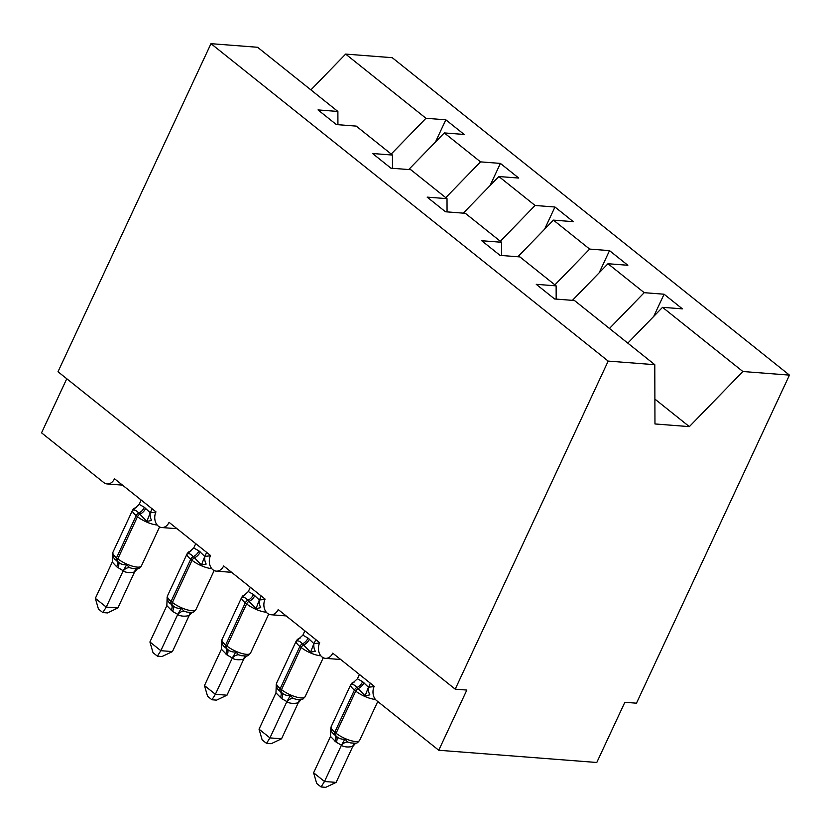 <?xml version="1.0" encoding="UTF-8"?>
<svg xmlns="http://www.w3.org/2000/svg" width="831" height="831" viewBox="0 0 831 831"><rect width="100%" height="100%" fill="white"/><g stroke="black" fill="none" stroke-linecap="round" stroke-linejoin="round"><path stroke-width="1.25" d="M627.789 343.12L662.546 307.325L742.862 371.509L789.45 375.113L636.473 703.182L624.85 702.288L596.783 762.484L438.758 750.258L466.835 690.062L455.211 689.159L608.188 361.09L654.786 364.695L574.47 300.51L554.599 298.973L536.265 284.327L556.136 285.864L519.905 256.914L500.044 255.377L481.71 240.73L501.571 242.268L501.612 255.501M789.45 375.113L392.242 57.692L345.644 54.088L425.96 118.272L445.832 119.809L435.486 141.997M445.832 119.809L464.165 134.456L444.294 132.918L408.727 169.545M425.96 118.272L391.204 154.067M438.758 750.258L376.557 700.554A10.45 7.77 -85.6 0 1 374.22 686.292L332.753 653.156A10.45 7.77 94.4 0 1 325.399 658.339A10.45 7.77 94.4 0 1 319.665 642.685L278.198 609.549A10.45 7.77 94.4 0 1 270.844 614.732A10.45 7.77 94.4 0 1 265.099 599.089L223.632 565.942A10.45 7.77 94.4 0 1 216.278 571.136A10.45 7.77 94.4 0 1 210.534 555.482L169.067 522.346A10.45 7.77 94.4 0 1 161.713 527.529A10.45 7.77 94.4 0 1 155.979 511.875L114.512 478.739A10.45 7.77 94.4 0 1 107.157 483.933A10.45 7.77 94.4 0 1 103.75 482.541L41.55 432.837L66.771 378.749M490.051 185.593L500.397 163.406L518.721 178.063L498.86 176.525L463.293 213.151M444.294 132.918L480.526 161.868L500.397 163.406M480.526 161.868L445.769 197.664M544.606 229.2L554.952 207.012L573.286 221.659L553.415 220.122L517.858 256.758M498.86 176.525L535.081 205.475L554.952 207.012M535.081 205.475L500.335 241.27M599.172 272.807L609.518 250.619L627.852 265.266L607.98 263.728L572.414 300.355M553.415 220.122L589.646 249.082L609.518 250.619M589.646 249.082L554.89 284.867M337.926 124.692L337.885 111.458L318.024 109.921L336.358 124.567L356.219 126.104L392.45 155.054L392.492 168.298M392.45 155.054L372.579 153.517L390.913 168.174L410.784 169.711L447.016 198.661L447.057 211.895M447.016 198.661L427.144 197.124L445.478 211.77L465.35 213.307L501.571 242.268M662.546 307.325L682.407 308.862L664.083 294.216L653.727 316.403M607.98 263.728L644.212 292.678L664.083 294.216M644.212 292.678L609.455 328.474M608.188 361.09L210.981 43.669L257.579 47.274L337.885 111.458M556.178 299.098L556.136 285.864M654.89 399.077L689.356 426.625L654.963 423.955L654.786 364.695M742.862 371.509L689.356 426.625M345.644 54.088L310.898 89.883M210.981 43.669L58.004 371.737L455.211 689.159M370.346 683.186L368.58 687.185A7.666 4.737 -105.6 0 0 369.868 694.861L365.121 695.827L356.998 687.455C354.868 685.045 352.884 684.09 351.046 684.578L353.913 682.116A7.666 4.737 -105.6 0 0 354.131 682.126M330.53 736.453L313.599 772.778L324.505 781.493L341.448 745.178L336.233 742.228L330.53 736.453L330.842 727.894C330.967 731.093 332.286 733.461 334.82 734.999L336.129 736.048C338.549 738.468 341.489 739.507 344.927 739.143L347.867 742.052L350.817 742.935M336.129 782.397L325.71 787.331L321.067 786.967L324.505 781.493L336.129 782.397L352.822 746.373C348.386 747.412 344.574 747.111 341.396 745.49L341.323 745.449M355.533 743.319L352.936 746.342M368.58 687.185L374.075 686.624M359.439 674.471L357.423 678.771L362.648 681.721L368.465 687.216M351.046 684.578L357.423 678.771M368.341 687.497L365.121 695.827M344.927 739.143L341.448 745.178M321.067 786.967L316.715 783.488L313.599 772.778M315.79 639.59L314.014 643.589A7.666 4.737 -105.6 0 0 315.302 651.265L310.565 652.221L302.432 643.848C300.303 641.449 298.319 640.493 296.48 640.971L299.347 638.509A7.666 4.737 -105.6 0 0 299.575 638.52M275.965 692.846L259.033 729.171L269.95 737.897L286.882 701.572L281.667 698.622L275.965 692.846L276.287 684.287C276.401 687.497 277.72 689.865 280.255 691.402L281.564 692.441C283.994 694.872 286.924 695.9 290.362 695.537L293.301 698.456L296.252 699.338M281.564 738.79L271.155 743.724L266.512 743.371L269.95 737.897L281.564 738.79L298.267 702.777C293.831 703.805 290.019 703.514 286.83 701.883L286.757 701.842M300.978 699.712L298.371 702.746M314.014 643.589L319.509 643.028M304.873 630.864L302.868 635.164L308.083 638.115L313.91 643.62M296.48 640.971L302.868 635.164M313.786 643.89L310.565 652.221M290.362 695.537L286.882 701.572M266.512 743.371L262.149 739.881L259.033 729.171M261.225 595.983L259.459 599.982A7.666 4.737 -105.6 0 0 260.747 607.658L256 608.624L247.867 600.252C245.737 597.842 243.753 596.887 241.925 597.375L244.792 594.913A7.666 4.737 -105.6 0 0 245.01 594.913M221.41 649.25L204.468 685.575L215.385 694.29L232.327 657.975L227.102 655.025L221.41 649.25L221.721 640.691C221.835 643.89 223.165 646.258 225.7 647.796L227.008 648.845C229.429 651.265 232.358 652.304 235.796 651.94L238.736 654.849L241.686 655.732M226.998 695.194L216.59 700.128L211.947 699.764L215.385 694.29L226.998 695.194L243.701 659.17C239.266 660.198 235.453 659.907 232.275 658.287L232.192 658.235M246.412 656.116L243.815 659.139M259.459 599.982L264.944 599.421M250.308 587.268L248.303 591.568L253.517 594.518L259.345 600.013M241.925 597.375L248.303 591.568M259.22 600.294L256 608.624M235.796 651.94L232.327 657.975M211.947 699.764L207.584 696.285L204.468 685.575M206.659 552.386L204.893 556.386A7.666 4.737 -105.6 0 0 206.181 564.062L201.434 565.018L193.311 556.645C191.182 554.246 189.198 553.29 187.359 553.768L190.226 551.306A7.666 4.737 -105.6 0 0 190.444 551.317M166.844 605.643L149.912 641.968L160.819 650.683L177.761 614.369L172.547 611.419L166.844 605.643L167.156 597.084C167.28 600.294 168.6 602.662 171.134 604.199L172.443 605.238C174.863 607.669 177.803 608.697 181.241 608.334L184.181 611.252L187.131 612.135M172.443 651.587L162.024 656.521L157.381 656.168L160.819 650.683L172.443 651.587L189.136 615.563C184.7 616.602 180.898 616.311 177.709 614.68L177.637 614.639M191.847 612.509L189.25 615.532M204.893 556.386L210.388 555.814M195.752 543.661L193.737 547.961L198.962 550.911L204.779 556.417M187.359 553.768L193.737 547.961M204.655 556.687L201.434 565.018M181.241 608.334L177.761 614.369M157.381 656.168L153.029 652.678L149.912 641.968M152.104 508.78L150.328 512.779A7.666 4.737 -105.6 0 0 151.616 520.455L146.879 521.421L138.746 513.039C136.616 510.639 134.632 509.683 132.794 510.172L135.661 507.71A7.666 4.737 -105.6 0 0 135.889 507.71M112.278 562.036L95.347 598.362L106.264 607.087L123.196 570.762L116.672 566.773L112.278 562.036L112.601 553.488C112.715 556.687 114.044 559.055 116.569 560.593L117.877 561.642C120.308 564.062 123.237 565.09 126.676 564.737L129.615 567.646L132.565 568.529M117.877 607.98L107.469 612.925L102.826 612.561L106.264 607.087L117.877 607.98L134.58 571.967C130.145 572.995 126.333 572.704 123.144 571.084L123.071 571.032M137.292 568.913L134.695 571.936M150.328 512.779L155.823 512.218M141.187 500.065L139.182 504.365L144.397 507.315L150.224 512.81M132.794 510.172L139.182 504.365M150.099 513.091L146.879 521.421M126.676 564.737L123.196 570.762M102.826 612.561L98.463 609.081L95.347 598.362M362.648 681.721A7.666 4.581 -51.4 0 1 356.998 687.455A3.48 2.078 128.6 0 0 354.422 690.052A14.979 4.519 -155 0 1 350.838 684.495L352.126 682.864L354.702 681.721M330.769 728.32L331.195 726.637A14.979 4.519 25 0 0 334.779 732.194A3.48 2.078 128.6 0 0 334.82 734.999A7.666 4.581 -51.4 0 1 334.924 741.179M375.394 699.39A14.979 4.519 -155 0 1 375.113 699.38A14.979 4.519 -155 0 1 355.73 691.101L354.422 690.052L334.779 732.194L336.088 733.243A14.979 4.519 25 0 0 355.46 741.512A14.979 4.519 25 0 0 359.646 740.348L377.762 701.509M336.233 742.228A7.666 4.581 -51.4 0 0 336.129 736.048A3.48 2.078 -51.4 0 1 336.088 733.243L355.73 691.101A3.48 2.078 -51.4 0 1 358.306 688.494A7.666 4.581 -51.4 0 0 363.957 682.77M347.867 742.052A7.666 6.129 -58.9 0 0 341.396 745.49M354.65 743.267A7.666 4.737 -105.6 0 0 352.822 746.373M308.083 638.115A7.666 4.581 -51.4 0 1 302.432 643.848A3.48 2.078 128.6 0 0 299.866 646.456A14.979 4.519 -155 0 1 296.283 640.898L297.56 639.268L300.136 638.115M276.214 684.723L276.63 683.03A14.979 4.519 25 0 0 280.213 688.587A3.48 2.078 128.6 0 0 280.255 691.402A7.666 4.581 -51.4 0 1 280.359 697.573M320.839 655.794A14.979 4.519 -155 0 1 320.548 655.773A14.979 4.519 -155 0 1 301.175 647.505L299.866 646.456L280.213 688.587L281.522 689.637A14.979 4.519 25 0 0 300.895 697.915A14.979 4.519 25 0 0 305.091 696.742L323.269 657.757M281.667 698.622A7.666 4.581 -51.4 0 0 281.564 692.441A3.48 2.078 -51.4 0 1 281.522 689.637L301.175 647.505A3.48 2.078 -51.4 0 1 303.741 644.898A7.666 4.581 -51.4 0 0 309.392 639.164M293.301 698.456A7.666 6.129 -58.9 0 0 286.83 701.883M300.084 699.66A7.666 4.737 -105.6 0 0 298.267 702.777M253.517 594.518A7.666 4.581 -51.4 0 1 247.867 600.252A3.48 2.078 128.6 0 0 245.301 602.849A14.979 4.519 -155 0 1 241.717 597.292L242.995 595.661L245.581 594.508M221.648 641.117L222.064 639.434A14.979 4.519 25 0 0 225.648 644.991A3.48 2.078 128.6 0 0 225.7 647.796A7.666 4.581 -51.4 0 1 225.793 653.976M266.273 612.187A14.979 4.519 -155 0 1 265.982 612.167A14.979 4.519 -155 0 1 246.61 603.898L245.301 602.849L225.648 644.991L226.956 646.04A14.979 4.519 25 0 0 246.34 654.309A14.979 4.519 25 0 0 250.526 653.135L268.704 614.151M227.102 655.025A7.666 4.581 -51.4 0 0 227.008 648.845A3.48 2.078 -51.4 0 1 226.956 646.04L246.61 603.898A3.48 2.078 -51.4 0 1 249.175 601.291A7.666 4.581 -51.4 0 0 254.826 595.557M238.736 654.849A7.666 6.129 -58.9 0 0 232.275 658.287M245.529 656.064A7.666 4.737 -105.6 0 0 243.701 659.17M198.962 550.911A7.666 4.581 -51.4 0 1 193.311 556.645A3.48 2.078 128.6 0 0 190.735 559.253A14.979 4.519 -155 0 1 187.152 553.695L188.44 552.054L191.016 550.911M167.083 597.51L167.509 595.827A14.979 4.519 25 0 0 171.093 601.384A3.48 2.078 128.6 0 0 171.134 604.199A7.666 4.581 -51.4 0 1 171.238 610.37M211.708 568.591A14.979 4.519 -155 0 1 211.427 568.57A14.979 4.519 -155 0 1 192.044 560.302L190.735 559.253L171.093 601.384L172.401 602.433A14.979 4.519 25 0 0 191.774 610.702A14.979 4.519 25 0 0 195.971 609.538L214.149 570.554M172.547 611.419A7.666 4.581 -51.4 0 0 172.443 605.238A3.48 2.078 -51.4 0 1 172.401 602.433L192.044 560.302A3.48 2.078 -51.4 0 1 194.62 557.694A7.666 4.581 -51.4 0 0 200.271 551.961M184.181 611.252A7.666 6.129 -58.9 0 0 177.709 614.68M190.964 612.457A7.666 4.737 -105.6 0 0 189.136 615.563M144.397 507.315A7.666 4.581 -51.4 0 1 138.746 513.039A3.48 2.078 128.6 0 0 136.18 515.646A14.979 4.519 -155 0 1 132.596 510.089L133.874 508.458L136.45 507.305M112.528 553.913L112.943 552.231A14.979 4.519 25 0 0 116.527 557.788A3.48 2.078 128.6 0 0 116.569 560.593A7.666 4.581 -51.4 0 1 116.672 566.773M157.152 524.984A14.979 4.519 -155 0 1 156.862 524.963A14.979 4.519 -155 0 1 137.489 516.695L136.18 515.646L116.527 557.788L117.836 558.827A14.979 4.519 25 0 0 137.208 567.106A14.979 4.519 25 0 0 141.405 565.932L159.583 526.947M117.981 567.812A7.666 4.581 -51.4 0 0 117.877 561.642A3.48 2.078 -51.4 0 1 117.836 558.827L137.489 516.695A3.48 2.078 -51.4 0 1 140.055 514.088A7.666 4.581 -51.4 0 0 145.705 508.354M129.615 567.646A7.666 6.129 -58.9 0 0 123.144 571.084M136.398 568.861A7.666 4.737 -105.6 0 0 134.58 571.967M161.713 527.529L177.045 528.713M107.157 483.933L122.479 485.117M216.278 571.136L231.61 572.32M270.844 614.732L286.165 615.916M325.399 658.339L340.731 659.523M331.195 726.637L350.838 684.495M350.755 742.914C358.66 743.527 356.686 743.194 359.646 740.348M276.63 683.03L296.283 640.898M296.189 699.318C304.104 699.92 302.131 699.588 305.091 696.742M222.064 639.434L241.717 597.292M241.624 655.711C249.539 656.324 247.565 655.991 250.526 653.135M167.509 595.827L187.152 553.695M187.068 612.115C194.973 612.717 193 612.385 195.971 609.538M112.943 552.231L132.596 510.089M132.503 568.508C140.418 569.11 138.445 568.788 141.405 565.932"/></g></svg>
